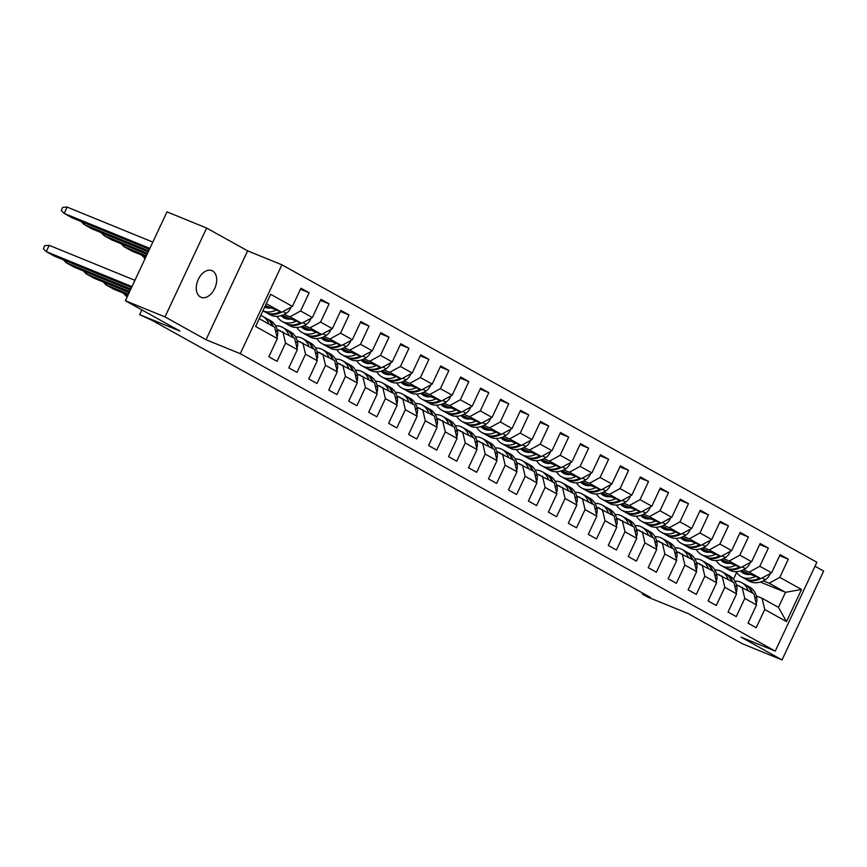 <?xml version="1.0" encoding="UTF-8"?>
<svg xmlns="http://www.w3.org/2000/svg" width="867" height="867" viewBox="0 0 867 867"><rect width="100%" height="100%" fill="white"/><g stroke="black" fill="none" stroke-linecap="round" stroke-linejoin="round"><path stroke-width="1.3" d="M200.396 296.969A14.392 9.331 112.2 0 0 201.046 297.294A14.392 9.331 112.2 0 0 214.908 288.007A14.392 9.331 112.2 0 0 212.588 270.948A14.392 9.331 112.2 0 0 211.927 270.634A14.392 9.331 112.2 0 0 198.066 279.922A14.392 9.331 112.2 0 0 200.396 296.969M206.021 339.701L247.648 250.845L206.628 228.043L165.001 316.899L206.021 339.701L240.278 353.682L775.261 651.106L741.003 637.126L782.023 659.939L823.65 571.082L815.002 566.27M782.023 659.939L742.38 643.758L687.802 613.413L647.519 596.973L642.404 594.123L650.337 597.363L152.722 320.714L139.674 314.634L179.946 331.064L125.368 300.719L166.984 211.862L206.628 228.043M165.001 316.899L125.368 300.719M247.648 250.845L281.905 264.825L816.877 562.249L775.261 651.106M265.4 305.563L281.753 312.25L266.299 303.645M281.753 312.25L292.417 306.419L300.947 288.223L309.129 292.775L300.47 289.242M760.37 582.05L785.513 592.313L769.127 583.198L779.791 577.379L801.542 589.473L786.499 621.606L764.737 609.512L756.219 627.708L748.026 623.156L756.544 604.949L744.775 598.403L736.246 616.61L728.052 612.048L736.582 593.852L724.812 587.306L716.283 605.502L708.09 600.95L716.619 582.754L704.838 576.208L696.32 594.404L688.127 589.853L696.645 571.656L684.876 565.111L676.347 583.307L668.164 578.755L676.683 560.548L664.913 554.002L656.384 572.209L648.191 567.647L656.72 549.45L644.94 542.905L636.421 561.101L628.228 556.549L636.757 538.353L624.977 531.807L616.448 550.003L608.266 545.451L616.784 527.255L605.014 520.709L596.485 538.906L588.292 534.354L596.821 516.147L585.052 509.601L576.522 527.808L568.329 523.245L576.858 505.049L565.078 498.503L556.56 516.699L548.367 512.148L556.885 493.952L545.115 487.406L536.586 505.602L528.404 501.05L536.922 482.854L525.153 476.308L516.624 494.504L508.43 489.953L516.96 471.756L505.179 465.211L496.661 483.407L488.468 478.855L496.997 460.648L485.217 454.102L476.687 472.298L468.505 467.747L477.023 449.55L465.254 443.004L456.725 461.201L448.532 456.649L457.061 438.453L445.291 431.907L436.762 450.103L428.569 445.551L437.098 427.355L425.318 420.809L416.799 439.005L408.606 434.454L417.125 416.247L405.355 409.701L396.826 427.908L388.644 423.345L397.162 405.149L385.392 398.603L376.863 416.799L368.67 412.248L377.199 394.052L365.419 387.506L356.901 405.702L348.707 401.15L357.237 382.954L345.456 376.408L336.927 394.604L328.745 390.052L337.263 371.845L325.493 365.3L316.964 383.507L308.771 378.944L317.3 360.748L305.531 354.202L297.002 372.398L288.809 367.846L297.338 349.65L285.557 343.104L277.039 361.301L268.846 356.749L277.364 338.553L255.613 326.458L270.656 294.325L292.417 306.419M240.278 353.682L281.905 264.825M282.122 315.35L301.727 323.348L289.946 316.802L300.611 310.982L309.129 292.775M300.611 310.982L312.38 317.528L320.909 299.321L329.102 303.883L320.432 300.34M302.084 326.447L321.69 334.445L309.92 327.899L320.573 322.08L329.102 303.883M320.573 322.08L332.354 328.626L340.872 310.429L349.065 314.981L340.395 311.437M322.047 337.545L341.652 345.543L329.883 338.997L340.536 333.177L349.065 314.981M340.536 333.177L352.316 339.723L360.845 321.527L369.028 326.079L360.369 322.546M342.021 348.642L361.626 356.64L349.845 350.095L360.509 344.275L369.028 326.079M360.509 344.275L372.279 350.821L380.808 332.625L389.001 337.176L380.331 333.643M361.983 359.74L381.588 367.749L369.808 361.203L380.472 355.372L389.001 337.176M380.472 355.372L392.242 361.918L400.771 343.722L408.964 348.274L400.294 344.741M381.946 370.848L401.551 378.846L389.782 372.301L400.435 366.481L408.964 348.274M400.435 366.481L412.215 373.027L420.733 354.82L428.927 359.382L420.257 355.838M401.909 381.946L421.514 389.944L409.744 383.398L420.408 377.578L428.927 359.382M420.408 377.578L432.178 384.124L440.707 365.928L448.889 370.48L440.23 366.947M421.882 393.044L441.487 401.042L429.707 394.496L440.371 388.676L448.889 370.48M440.371 388.676L452.14 395.222L460.67 377.026L468.863 381.578L460.193 378.045M441.845 404.141L461.45 412.15L449.68 405.604L460.334 399.774L468.863 381.578M460.334 399.774L472.114 406.32L480.632 388.123L488.825 392.675L480.155 389.142M461.808 415.25L481.413 423.248L469.643 416.702L480.296 410.882L488.825 392.675M480.296 410.882L492.077 417.428L500.606 399.221L508.788 403.784L500.129 400.24M481.781 426.347L501.386 434.345L489.606 427.799L500.27 421.98L508.788 403.784M500.27 421.98L512.039 428.526L520.568 410.329L528.762 414.881L520.092 411.337M501.744 437.445L521.349 445.443L509.568 438.897L520.233 433.077L528.762 414.881M520.233 433.077L532.002 439.623L540.531 421.427L548.724 425.979L540.054 422.446M521.706 448.542L541.311 456.551L529.542 450.006L540.195 444.175L548.724 425.979M540.195 444.175L551.976 450.721L560.494 432.525L568.687 437.076L560.017 433.543M541.669 459.651L561.274 467.649L549.505 461.103L560.169 455.283L568.687 437.076M560.169 455.283L571.938 461.829L580.467 443.622L588.65 448.185L579.99 444.641M561.643 470.748L581.248 478.747L569.467 472.201L580.131 466.381L588.65 448.185M580.131 466.381L591.901 472.927L600.43 454.731L608.623 459.282L599.953 455.739M581.605 481.846L601.21 489.844L589.441 483.298L600.094 477.479L608.623 459.282M600.094 477.479L611.874 484.024L620.393 465.828L628.586 470.38L619.916 466.847M601.568 492.944L621.173 500.942L609.403 494.396L620.057 488.576L628.586 470.38M620.057 488.576L631.837 495.122L640.366 476.926L648.549 481.478L639.889 477.945M621.541 504.041L641.147 512.05L629.366 505.504L640.03 499.674L648.549 481.478M640.03 499.674L651.8 506.22L660.329 488.023L668.522 492.575L659.852 489.042M641.504 515.15L661.109 523.148L649.329 516.602L659.993 510.782L668.522 492.575M659.993 510.782L671.773 517.328L680.292 499.132L688.485 503.684L679.815 500.14M661.467 526.247L681.072 534.245L669.302 527.7L679.956 521.88L688.485 503.684M679.956 521.88L691.736 528.426L700.254 510.23L708.447 514.781L699.777 511.248M681.429 537.345L701.035 545.343L689.265 538.797L699.929 532.977L708.447 514.781M699.929 532.977L711.699 539.523L720.228 521.327L728.421 525.879L719.751 522.346M701.403 548.443L721.008 556.451L709.228 549.906L719.892 544.075L728.421 525.879M719.892 544.075L731.661 550.621L740.19 532.425L748.384 536.976L739.714 533.443M721.366 559.551L740.971 567.549L729.201 561.003L739.854 555.183L748.384 536.976M739.854 555.183L751.635 561.729L760.153 543.522L768.346 548.085L759.676 544.541M741.328 570.649L760.933 578.647L749.164 572.101L759.817 566.281L768.346 548.085M759.817 566.281L771.597 572.827L780.127 554.631L788.309 559.182L779.65 555.639M779.791 577.379L788.309 559.182M297.338 349.65L294.672 338.39L277.18 329.514M282.902 331.844L285.557 343.104M284.203 314.461L289.946 316.802M301.727 323.348L312.38 317.528M317.3 360.748L314.645 349.488L297.153 340.612M302.865 342.942L305.531 354.202M287.53 317.55A17.773 13.493 119.1 0 0 288.516 319.186L288.57 319.186M304.176 325.558L309.92 327.899M321.69 334.445L332.354 328.626M337.263 371.845L334.608 360.596L317.116 351.709M322.827 354.05L325.493 365.3M324.139 336.656L329.883 338.997M341.652 345.543L352.316 339.723M357.237 382.954L354.57 371.694L337.079 362.818M342.801 365.148L345.456 376.408M327.455 339.756A17.773 13.493 119.1 0 0 328.441 341.381L328.506 341.392M344.101 347.754L349.845 350.095M361.626 356.64L372.279 350.821M377.199 394.052L374.533 382.791L357.052 373.915M362.764 376.245L365.419 387.506M364.075 358.851L369.808 361.203M381.588 367.749L392.242 361.918M397.162 405.149L394.507 393.889L377.015 385.013M382.726 387.343L385.392 398.603M384.038 369.96L389.782 372.301M401.551 378.846L412.215 373.027M417.125 416.247L414.469 404.997L396.978 396.111M402.7 398.452L405.355 409.701M404 381.057L409.744 383.398M421.514 389.944L432.178 384.124M437.098 427.355L434.432 416.095L416.94 407.219M422.663 409.549L425.318 420.809M407.317 384.157A17.773 13.493 119.1 0 0 408.303 385.782L408.368 385.793M423.963 392.155L429.707 394.496M441.487 401.042L452.14 395.222M457.061 438.453L454.406 427.193L436.914 418.317M442.625 420.647L445.291 431.907M443.937 403.253L449.68 405.604M461.45 412.15L472.114 406.32M477.023 449.55L474.368 438.29L456.876 429.414M462.588 431.744L465.254 443.004M447.253 406.352A17.773 13.493 119.1 0 0 448.239 407.989L448.293 407.989M463.899 414.361L469.643 416.702M481.413 423.248L492.077 417.428M496.997 460.648L494.331 449.399L476.839 440.512M482.561 442.842L485.217 454.102M483.862 425.459L489.606 427.799M501.386 434.345L512.039 428.526M516.96 471.756L514.294 460.496L496.813 451.609M502.524 453.95L505.179 465.211M503.835 436.556L509.568 438.897M521.349 445.443L532.002 439.623M536.922 482.854L534.267 471.594L516.775 462.718M522.487 465.048L525.153 476.308M523.798 447.654L529.542 450.006M541.311 456.551L551.976 450.721M556.885 493.952L554.23 482.691L536.738 473.815M542.46 476.146L545.115 487.406M543.761 458.762L549.505 461.103M561.274 467.649L571.938 461.829M576.858 505.049L574.192 493.789L556.712 484.913M562.423 487.243L565.078 498.503M547.077 461.851A17.773 13.493 119.1 0 0 548.063 463.487L548.128 463.487M563.723 469.86L569.467 472.201M581.248 478.747L591.901 472.927M596.821 516.147L594.166 504.897L576.674 496.011M582.386 498.352L585.052 509.601M583.697 480.957L589.441 483.298M601.21 489.844L611.874 484.024M616.784 527.255L614.129 515.995L596.637 507.119M602.348 509.449L605.014 520.709M587.013 484.057A17.773 13.493 119.1 0 0 587.999 485.683L588.054 485.693M603.66 492.055L609.403 494.396M621.173 500.942L631.837 495.122M636.757 538.353L634.091 527.093L616.6 518.217M622.322 520.547L624.977 531.807M623.622 503.153L629.366 505.504M641.147 512.05L651.8 506.22M656.72 549.45L654.054 538.19L636.573 529.314M642.284 531.644L644.94 542.905M643.596 514.261L649.329 516.602M661.109 523.148L671.773 517.328M676.683 560.548L674.027 549.299L656.536 540.412M662.247 542.753L664.913 554.002M663.558 525.359L669.302 527.7M681.072 534.245L691.736 528.426M696.645 571.656L693.99 560.396L676.498 551.52M682.221 553.85L684.876 565.111M666.875 528.458A17.773 13.493 119.1 0 0 667.861 530.084L667.915 530.095M683.521 536.456L689.265 538.797M701.035 545.343L711.699 539.523M716.619 582.754L713.953 571.494L696.472 562.618M702.183 564.948L704.838 576.208M686.837 539.556A17.773 13.493 119.1 0 0 687.824 541.181L687.889 541.192M703.484 547.554L709.228 549.906M721.008 556.451L731.661 550.621M736.582 593.852L733.926 582.591L716.435 573.716M722.146 576.046L724.812 587.306M706.811 550.653A17.773 13.493 119.1 0 0 707.797 552.29L707.851 552.29M723.457 558.662L729.201 561.003M740.971 567.549L751.635 561.729M756.544 604.949L753.889 593.7L736.397 584.813M742.109 587.143L744.775 598.403M743.42 569.76L749.164 572.101M760.933 578.647L771.597 572.827M786.499 621.606L778.458 607.355L762.082 598.252L756.36 595.922M762.082 598.252L764.737 609.512M642.837 593.201L642.404 594.123M141.885 309.909L139.674 314.634M763.383 580.857L769.127 583.198M733.504 579.145L736.668 572.383L735.379 571.667M778.458 607.355L785.513 592.313L801.542 589.473M259.244 318.698L274.709 327.293L277.364 338.553M734.848 581.096A21.816 16.56 119.1 0 1 741.816 582.711L745.273 584.629A21.816 16.56 119.1 0 1 751.559 592.399M741.816 582.711A21.816 16.56 119.1 0 1 748.102 590.481M745.783 584.932A21.816 16.56 119.1 0 1 746.303 585.203L749.76 587.122A21.816 16.56 119.1 0 1 756.826 598.024A9.667 7.337 119.1 0 1 756.208 603.497M746.303 585.203A21.816 16.56 119.1 0 1 752.589 592.974M739.681 586.157A17.773 13.493 -60.9 0 0 737.763 585.366M745.262 578.918A21.816 16.56 -60.9 0 0 745.761 579.221A21.816 16.56 -60.9 0 0 759.991 578.907L760.359 578.43M759.817 578.191L759.991 578.907L758.961 578.343A21.816 16.56 -60.9 0 1 744.742 578.647L741.285 576.728A21.816 16.56 -60.9 0 0 755.493 576.425M745.761 579.221L749.218 581.139A21.816 16.56 -60.9 0 0 765.398 579.72A9.667 7.337 -60.9 0 0 770.199 573.586M736.235 571.656A21.816 16.56 -60.9 0 0 741.285 576.728M745.653 574.149A17.773 13.493 119.1 0 1 743.637 571.591M747.722 574.485A17.773 13.493 119.1 0 1 746.736 572.849M750.443 574.366A17.773 13.493 119.1 0 1 743.257 573.185A17.773 13.493 119.1 0 1 740.472 570.93M745.078 573.976A17.773 13.493 119.1 0 1 742.726 571.223M714.885 569.987A21.816 16.56 119.1 0 1 721.853 571.613L725.311 573.531A21.816 16.56 119.1 0 1 731.596 581.302M721.853 571.613A21.816 16.56 119.1 0 1 728.139 579.384M725.82 573.824A21.816 16.56 119.1 0 1 726.329 574.106L729.786 576.024A21.816 16.56 119.1 0 1 736.863 586.926A9.667 7.337 119.1 0 1 736.235 592.399M726.329 574.106A21.816 16.56 119.1 0 1 732.615 581.865M719.718 575.059A17.773 13.493 -60.9 0 0 717.789 574.268M694.911 558.89A21.816 16.56 119.1 0 1 701.891 560.516L705.348 562.434A21.816 16.56 119.1 0 1 711.634 570.204M701.891 560.516A21.816 16.56 119.1 0 1 708.176 568.275M705.846 562.726A21.816 16.56 119.1 0 1 706.367 562.997L709.824 564.926A21.816 16.56 119.1 0 1 716.901 575.829A9.667 7.337 119.1 0 1 716.272 581.302M706.367 562.997A21.816 16.56 119.1 0 1 712.652 570.768M699.756 563.962A17.773 13.493 -60.9 0 0 697.827 563.171M725.3 567.82A21.816 16.56 -60.9 0 0 725.798 568.113A21.816 16.56 -60.9 0 0 740.028 567.809L740.385 567.332M739.854 567.094L740.028 567.809L738.998 567.235A21.816 16.56 -60.9 0 1 724.779 567.549L721.322 565.631A21.816 16.56 -60.9 0 0 735.53 565.327M725.798 568.113L729.255 570.042A21.816 16.56 -60.9 0 0 745.436 568.622A9.667 7.337 -60.9 0 0 750.226 562.488M716.261 560.559A21.816 16.56 -60.9 0 0 721.322 565.631M725.69 563.051A17.773 13.493 119.1 0 1 723.674 560.483M727.76 563.387A17.773 13.493 119.1 0 1 726.774 561.751M730.469 563.268A17.773 13.493 119.1 0 1 723.284 562.087A17.773 13.493 119.1 0 1 720.51 559.833M725.105 562.878A17.773 13.493 119.1 0 1 722.764 560.115M705.326 556.722A21.816 16.56 -60.9 0 0 705.836 557.015A21.816 16.56 -60.9 0 0 720.054 556.712L720.423 556.235M719.892 555.996L720.054 556.712L719.036 556.137A21.816 16.56 -60.9 0 1 704.806 556.451L701.36 554.522A21.816 16.56 -60.9 0 0 715.557 554.23M705.836 557.015L709.293 558.933A21.816 16.56 -60.9 0 0 725.473 557.524A9.667 7.337 -60.9 0 0 730.263 551.39M696.299 549.461A21.816 16.56 -60.9 0 0 701.36 554.522M705.716 551.954A17.773 13.493 119.1 0 1 703.701 549.385M710.507 552.16A17.773 13.493 119.1 0 1 703.321 550.989A17.773 13.493 119.1 0 1 700.536 548.735M705.142 551.78A17.773 13.493 119.1 0 1 702.801 549.017M674.949 547.792A21.816 16.56 119.1 0 1 681.928 549.407L685.374 551.336A21.816 16.56 119.1 0 1 691.66 559.096M681.928 549.407A21.816 16.56 119.1 0 1 688.214 557.178M685.884 551.629A21.816 16.56 119.1 0 1 686.404 551.9L689.861 553.818A21.816 16.56 119.1 0 1 696.927 564.731A9.667 7.337 119.1 0 1 696.309 570.193M686.404 551.9A21.816 16.56 119.1 0 1 692.69 559.67M679.782 552.853A17.773 13.493 -60.9 0 0 677.864 552.073M685.363 545.625A21.816 16.56 -60.9 0 0 685.873 545.917A21.816 16.56 -60.9 0 0 700.092 545.603L700.46 545.137M699.918 544.888L700.092 545.603L699.062 545.04A21.816 16.56 -60.9 0 1 684.843 545.343L681.386 543.425A21.816 16.56 -60.9 0 0 695.594 543.121M685.873 545.917L689.319 547.836A21.816 16.56 -60.9 0 0 705.51 546.427A9.667 7.337 -60.9 0 0 710.301 540.293M676.336 538.353A21.816 16.56 -60.9 0 0 681.386 543.425M685.754 540.845A17.773 13.493 119.1 0 1 683.738 538.288M690.544 541.062A17.773 13.493 119.1 0 1 683.359 539.892A17.773 13.493 119.1 0 1 680.573 537.638M685.179 540.683A17.773 13.493 119.1 0 1 682.838 537.919M654.986 536.695A21.816 16.56 119.1 0 1 661.954 538.309L665.412 540.228A21.816 16.56 119.1 0 1 671.697 547.998M661.954 538.309A21.816 16.56 119.1 0 1 668.24 546.08M665.921 540.531A21.816 16.56 119.1 0 1 666.441 540.802L669.888 542.72A21.816 16.56 119.1 0 1 676.964 553.623A9.667 7.337 119.1 0 1 676.336 559.096M666.441 540.802A21.816 16.56 119.1 0 1 672.727 548.573M659.82 541.756A17.773 13.493 -60.9 0 0 657.89 540.975M665.401 534.516A21.816 16.56 -60.9 0 0 665.899 534.82A21.816 16.56 -60.9 0 0 680.129 534.505L680.497 534.029M679.956 533.79L680.129 534.505L679.099 533.942A21.816 16.56 -60.9 0 1 664.881 534.245L661.423 532.327A21.816 16.56 -60.9 0 0 675.631 532.024M665.899 534.82L669.357 536.738A21.816 16.56 -60.9 0 0 685.537 535.318A9.667 7.337 -60.9 0 0 690.338 529.195M656.362 527.255A21.816 16.56 -60.9 0 0 661.423 532.327M665.791 529.748A17.773 13.493 119.1 0 1 663.775 527.19M670.57 529.965A17.773 13.493 119.1 0 1 663.385 528.783A17.773 13.493 119.1 0 1 660.611 526.529M665.206 529.574A17.773 13.493 119.1 0 1 662.865 526.822M635.012 525.586A21.816 16.56 119.1 0 1 641.992 527.212L645.449 529.13A21.816 16.56 119.1 0 1 651.735 536.901M641.992 527.212A21.816 16.56 119.1 0 1 648.278 534.982M645.948 529.423A21.816 16.56 119.1 0 1 646.468 529.704L649.925 531.623A21.816 16.56 119.1 0 1 657.002 542.525A9.667 7.337 119.1 0 1 656.373 547.998M646.468 529.704A21.816 16.56 119.1 0 1 652.753 537.475M639.857 530.658A17.773 13.493 -60.9 0 0 637.928 529.867M645.427 523.419A21.816 16.56 -60.9 0 0 645.937 523.711A21.816 16.56 -60.9 0 0 660.155 523.408L660.524 522.931M659.993 522.693L660.155 523.408L659.137 522.834A21.816 16.56 -60.9 0 1 644.918 523.148L641.461 521.23A21.816 16.56 -60.9 0 0 655.669 520.926M645.937 523.711L649.394 525.64A21.816 16.56 -60.9 0 0 665.574 524.221A9.667 7.337 -60.9 0 0 670.364 518.087M636.4 516.158A21.816 16.56 -60.9 0 0 641.461 521.23M645.817 518.65A17.773 13.493 119.1 0 1 643.813 516.093M647.898 518.986A17.773 13.493 119.1 0 1 646.912 517.35M650.608 518.867A17.773 13.493 119.1 0 1 643.422 517.686A17.773 13.493 119.1 0 1 640.637 515.432M645.243 518.477A17.773 13.493 119.1 0 1 642.902 515.713M615.05 514.489A21.816 16.56 119.1 0 1 622.029 516.114L625.486 518.033A21.816 16.56 119.1 0 1 631.772 525.803M622.029 516.114A21.816 16.56 119.1 0 1 628.315 523.885M625.985 518.325A21.816 16.56 119.1 0 1 626.505 518.596L629.962 520.525A21.816 16.56 119.1 0 1 637.039 531.428A9.667 7.337 119.1 0 1 636.411 536.901M626.505 518.596A21.816 16.56 119.1 0 1 632.791 526.367M619.894 519.561A17.773 13.493 -60.9 0 0 617.965 518.769M625.465 512.321A21.816 16.56 -60.9 0 0 625.974 512.614A21.816 16.56 -60.9 0 0 640.193 512.31L640.561 511.833M640.019 511.595L640.193 512.31L639.174 511.736A21.816 16.56 -60.9 0 1 624.944 512.05L621.487 510.121A21.816 16.56 -60.9 0 0 635.695 509.829M625.974 512.614L629.431 514.532A21.816 16.56 -60.9 0 0 645.612 513.123A9.667 7.337 -60.9 0 0 650.402 506.989M616.437 505.06A21.816 16.56 -60.9 0 0 621.487 510.121M625.855 507.553A17.773 13.493 119.1 0 1 623.839 504.984M627.925 507.889A17.773 13.493 119.1 0 1 626.939 506.252M630.645 507.759A17.773 13.493 119.1 0 1 623.46 506.588A17.773 13.493 119.1 0 1 620.674 504.334M625.28 507.379A17.773 13.493 119.1 0 1 622.939 504.616M595.087 503.391A21.816 16.56 119.1 0 1 602.056 505.006L605.513 506.935A21.816 16.56 119.1 0 1 611.799 514.705M602.056 505.006A21.816 16.56 119.1 0 1 608.341 512.776M606.022 507.228A21.816 16.56 119.1 0 1 606.542 507.498L610 509.417A21.816 16.56 119.1 0 1 617.066 520.33A9.667 7.337 119.1 0 1 616.448 525.792M606.542 507.498A21.816 16.56 119.1 0 1 612.828 515.269M599.921 508.452A17.773 13.493 -60.9 0 0 598.002 507.672M605.502 501.224A21.816 16.56 -60.9 0 0 606 501.516A21.816 16.56 -60.9 0 0 620.23 501.213L620.599 500.736M620.057 500.487L620.23 501.213L619.201 500.638A21.816 16.56 -60.9 0 1 604.982 500.942L601.525 499.024A21.816 16.56 -60.9 0 0 615.733 498.72M606 501.516L609.458 503.434A21.816 16.56 -60.9 0 0 625.638 502.026A9.667 7.337 -60.9 0 0 630.439 495.891M596.463 493.952A21.816 16.56 -60.9 0 0 601.525 499.024M605.892 496.444A17.773 13.493 119.1 0 1 603.876 493.887M607.962 496.791A17.773 13.493 119.1 0 1 606.976 495.155M610.682 496.661A17.773 13.493 119.1 0 1 603.497 495.49A17.773 13.493 119.1 0 1 600.712 493.236M605.318 496.282A17.773 13.493 119.1 0 1 602.966 493.518M575.124 492.293A21.816 16.56 119.1 0 1 582.093 493.908L585.55 495.826A21.816 16.56 119.1 0 1 591.836 503.597M582.093 493.908A21.816 16.56 119.1 0 1 588.379 501.679M586.059 496.13A21.816 16.56 119.1 0 1 586.569 496.401L590.026 498.319A21.816 16.56 119.1 0 1 597.103 509.222A9.667 7.337 119.1 0 1 596.474 514.695M586.569 496.401A21.816 16.56 119.1 0 1 592.855 504.171M579.958 497.355A17.773 13.493 -60.9 0 0 578.029 496.574M585.528 490.115A21.816 16.56 -60.9 0 0 586.038 490.419A21.816 16.56 -60.9 0 0 600.267 490.104L600.625 489.627M600.094 489.389L600.267 490.104L599.238 489.541A21.816 16.56 -60.9 0 1 585.019 489.844L581.562 487.926A21.816 16.56 -60.9 0 0 595.77 487.622M586.038 490.419L589.495 492.337A21.816 16.56 -60.9 0 0 605.675 490.928A9.667 7.337 -60.9 0 0 610.466 484.794M576.501 482.854A21.816 16.56 -60.9 0 0 581.562 487.926M585.919 485.347A17.773 13.493 119.1 0 1 583.914 482.789M590.709 485.563A17.773 13.493 119.1 0 1 583.524 484.382A17.773 13.493 119.1 0 1 580.749 482.128M585.344 485.184A17.773 13.493 119.1 0 1 583.003 482.42M555.151 481.185A21.816 16.56 119.1 0 1 562.13 482.811L565.587 484.729A21.816 16.56 119.1 0 1 571.873 492.499M562.13 482.811A21.816 16.56 119.1 0 1 568.416 490.581M566.086 485.032A21.816 16.56 119.1 0 1 566.606 485.303L570.063 487.221A21.816 16.56 119.1 0 1 577.14 498.124A9.667 7.337 119.1 0 1 576.512 503.597M566.606 485.303A21.816 16.56 119.1 0 1 572.892 493.074M559.995 486.257A17.773 13.493 -60.9 0 0 558.066 485.466M565.566 479.017A21.816 16.56 -60.9 0 0 566.075 479.31A21.816 16.56 -60.9 0 0 580.294 479.007L580.662 478.53M580.131 478.291L580.294 479.007L579.275 478.443A21.816 16.56 -60.9 0 1 565.046 478.747L561.588 476.828A21.816 16.56 -60.9 0 0 575.796 476.525M566.075 479.31L569.532 481.239A21.816 16.56 -60.9 0 0 585.713 479.819A9.667 7.337 -60.9 0 0 590.503 473.685M556.538 471.756A21.816 16.56 -60.9 0 0 561.588 476.828M565.956 474.249A17.773 13.493 119.1 0 1 563.94 471.691M568.037 474.585A17.773 13.493 119.1 0 1 567.051 472.948M570.746 474.466A17.773 13.493 119.1 0 1 563.561 473.284A17.773 13.493 119.1 0 1 560.776 471.03M565.382 474.076A17.773 13.493 119.1 0 1 563.041 471.312M535.188 470.087A21.816 16.56 119.1 0 1 542.168 471.713L545.614 473.631A21.816 16.56 119.1 0 1 551.9 481.402M542.168 471.713A21.816 16.56 119.1 0 1 548.443 479.484M546.123 473.924A21.816 16.56 119.1 0 1 546.644 474.195L550.101 476.124A21.816 16.56 119.1 0 1 557.167 487.026A9.667 7.337 119.1 0 1 556.549 492.499M546.644 474.195A21.816 16.56 119.1 0 1 552.929 481.965M540.022 475.159A17.773 13.493 -60.9 0 0 538.104 474.368M545.603 467.92A21.816 16.56 -60.9 0 0 546.112 468.213A21.816 16.56 -60.9 0 0 560.331 467.909L560.7 467.432M560.158 467.194L560.331 467.909L559.302 467.335A21.816 16.56 -60.9 0 1 545.083 467.649L541.626 465.72A21.816 16.56 -60.9 0 0 555.834 465.427M546.112 468.213L549.559 470.142A21.816 16.56 -60.9 0 0 565.75 468.722A9.667 7.337 -60.9 0 0 570.54 462.588M536.575 460.659A21.816 16.56 -60.9 0 0 541.626 465.72M545.993 463.151A17.773 13.493 119.1 0 1 543.977 460.583M550.783 463.357A17.773 13.493 119.1 0 1 543.598 462.187A17.773 13.493 119.1 0 1 540.813 459.933M545.419 462.978A17.773 13.493 119.1 0 1 543.078 460.214M515.226 458.99A21.816 16.56 119.1 0 1 522.194 460.605L525.651 462.534A21.816 16.56 119.1 0 1 531.937 470.304M522.194 460.605A21.816 16.56 119.1 0 1 528.48 468.375M526.161 462.826A21.816 16.56 119.1 0 1 526.681 463.097L530.127 465.015A21.816 16.56 119.1 0 1 537.204 475.929A9.667 7.337 119.1 0 1 536.575 481.391M526.681 463.097A21.816 16.56 119.1 0 1 532.967 470.868M520.059 464.051A17.773 13.493 -60.9 0 0 518.13 463.271M525.64 456.822A21.816 16.56 -60.9 0 0 526.139 457.115A21.816 16.56 -60.9 0 0 540.369 456.811L540.737 456.335M540.195 456.085L540.369 456.811L539.339 456.237A21.816 16.56 -60.9 0 1 525.12 456.541L521.663 454.622A21.816 16.56 -60.9 0 0 535.871 454.33M526.139 457.115L529.596 459.033A21.816 16.56 -60.9 0 0 545.777 457.624A9.667 7.337 -60.9 0 0 550.578 451.49M516.602 449.561A21.816 16.56 -60.9 0 0 521.663 454.622M526.031 452.043A17.773 13.493 119.1 0 1 524.015 449.485M528.101 452.39A17.773 13.493 119.1 0 1 527.114 450.753M530.81 452.26A17.773 13.493 119.1 0 1 523.625 451.089A17.773 13.493 119.1 0 1 520.85 448.835M525.445 451.88A17.773 13.493 119.1 0 1 523.104 449.117M495.252 447.892A21.816 16.56 119.1 0 1 502.231 449.507L505.689 451.425A21.816 16.56 119.1 0 1 511.974 459.196M502.231 449.507A21.816 16.56 119.1 0 1 508.517 457.277M506.187 451.729A21.816 16.56 119.1 0 1 506.707 452L510.164 453.918A21.816 16.56 119.1 0 1 517.241 464.82A9.667 7.337 119.1 0 1 516.613 470.293M506.707 452A21.816 16.56 119.1 0 1 512.993 459.77M500.096 452.953A17.773 13.493 -60.9 0 0 498.167 452.173M505.667 445.714A21.816 16.56 -60.9 0 0 506.176 446.017A21.816 16.56 -60.9 0 0 520.395 445.703L520.764 445.226M520.233 444.988L520.395 445.703L519.376 445.139A21.816 16.56 -60.9 0 1 505.147 445.443L501.7 443.525A21.816 16.56 -60.9 0 0 515.898 443.221M506.176 446.017L509.633 447.936A21.816 16.56 -60.9 0 0 525.814 446.527A9.667 7.337 -60.9 0 0 530.604 440.393M496.639 438.453A21.816 16.56 -60.9 0 0 501.7 443.525M506.057 440.945A17.773 13.493 119.1 0 1 504.052 438.388M508.138 441.281A17.773 13.493 119.1 0 1 507.152 439.656M510.847 441.162A17.773 13.493 119.1 0 1 503.662 439.981A17.773 13.493 119.1 0 1 500.877 437.727M505.483 440.783A17.773 13.493 119.1 0 1 503.142 438.019M475.289 436.784A21.816 16.56 119.1 0 1 482.269 438.409L485.726 440.328A21.816 16.56 119.1 0 1 492.001 448.098M482.269 438.409A21.816 16.56 119.1 0 1 488.555 446.18M486.224 440.631A21.816 16.56 119.1 0 1 486.745 440.902L490.202 442.82A21.816 16.56 119.1 0 1 497.279 453.723A9.667 7.337 119.1 0 1 496.65 459.196M486.745 440.902A21.816 16.56 119.1 0 1 493.03 448.673M480.134 441.856A17.773 13.493 -60.9 0 0 478.205 441.065M485.704 434.616A21.816 16.56 -60.9 0 0 486.214 434.92A21.816 16.56 -60.9 0 0 500.432 434.605L500.801 434.129M500.259 433.89L500.432 434.605L499.414 434.042A21.816 16.56 -60.9 0 1 485.184 434.345L481.727 432.427A21.816 16.56 -60.9 0 0 495.935 432.124M486.214 434.92L489.671 436.838A21.816 16.56 -60.9 0 0 505.851 435.418A9.667 7.337 -60.9 0 0 510.641 429.284M476.677 427.355A21.816 16.56 -60.9 0 0 481.727 432.427M486.094 429.848A17.773 13.493 119.1 0 1 484.079 427.29M488.164 430.184A17.773 13.493 119.1 0 1 487.178 428.547M490.885 430.065A17.773 13.493 119.1 0 1 483.699 428.883A17.773 13.493 119.1 0 1 480.914 426.629M485.52 429.674A17.773 13.493 119.1 0 1 483.179 426.922M455.327 425.686A21.816 16.56 119.1 0 1 462.295 427.312L465.752 429.23A21.816 16.56 119.1 0 1 472.038 437.001M462.295 427.312A21.816 16.56 119.1 0 1 468.581 435.082M466.262 429.523A21.816 16.56 119.1 0 1 466.782 429.804L470.239 431.723A21.816 16.56 119.1 0 1 477.305 442.625A9.667 7.337 119.1 0 1 476.687 448.098M466.782 429.804A21.816 16.56 119.1 0 1 473.068 437.564M460.16 430.758A17.773 13.493 -60.9 0 0 458.242 429.967M465.742 423.519A21.816 16.56 -60.9 0 0 466.24 423.811A21.816 16.56 -60.9 0 0 480.47 423.508L480.838 423.031M480.296 422.793L480.47 423.508L479.44 422.933A21.816 16.56 -60.9 0 1 465.221 423.248L461.764 421.329A21.816 16.56 -60.9 0 0 475.972 421.026M466.24 423.811L469.697 425.74A21.816 16.56 -60.9 0 0 485.878 424.321A9.667 7.337 -60.9 0 0 490.679 418.187M456.703 416.258A21.816 16.56 -60.9 0 0 461.764 421.329M466.132 418.75A17.773 13.493 119.1 0 1 464.116 416.182M468.202 419.086A17.773 13.493 119.1 0 1 467.215 417.45M470.922 418.967A17.773 13.493 119.1 0 1 463.737 417.786A17.773 13.493 119.1 0 1 460.951 415.531M465.557 418.577A17.773 13.493 119.1 0 1 463.206 415.813M435.364 414.589A21.816 16.56 119.1 0 1 442.333 416.203L445.79 418.132A21.816 16.56 119.1 0 1 452.075 425.903M442.333 416.203A21.816 16.56 119.1 0 1 448.618 423.974M446.299 418.425A21.816 16.56 119.1 0 1 446.808 418.696L450.266 420.625A21.816 16.56 119.1 0 1 457.342 431.528A9.667 7.337 119.1 0 1 456.714 437.001M446.808 418.696A21.816 16.56 119.1 0 1 453.094 426.466M440.198 419.661A17.773 13.493 -60.9 0 0 438.268 418.869M445.768 412.421A21.816 16.56 -60.9 0 0 446.277 412.714A21.816 16.56 -60.9 0 0 460.507 412.41L460.865 411.933M460.334 411.695L460.507 412.41L459.477 411.836A21.816 16.56 -60.9 0 1 445.259 412.15L441.802 410.221A21.816 16.56 -60.9 0 0 456.009 409.928M446.277 412.714L449.735 414.632A21.816 16.56 -60.9 0 0 465.915 413.223A9.667 7.337 -60.9 0 0 470.705 407.089M436.74 405.16A21.816 16.56 -60.9 0 0 441.802 410.221M446.158 407.653A17.773 13.493 119.1 0 1 444.153 405.084M450.948 407.858A17.773 13.493 119.1 0 1 443.763 406.688A17.773 13.493 119.1 0 1 440.989 404.434M445.584 407.479A17.773 13.493 119.1 0 1 443.243 404.716M415.391 403.491A21.816 16.56 119.1 0 1 422.37 405.106L425.827 407.035A21.816 16.56 119.1 0 1 432.113 414.794M422.37 405.106A21.816 16.56 119.1 0 1 428.656 412.876M426.326 407.327A21.816 16.56 119.1 0 1 426.846 407.598L430.303 409.517A21.816 16.56 119.1 0 1 437.38 420.419A9.667 7.337 119.1 0 1 436.751 425.892M426.846 407.598A21.816 16.56 119.1 0 1 433.132 415.369M420.235 408.552A17.773 13.493 -60.9 0 0 418.306 407.772M425.805 401.313A21.816 16.56 -60.9 0 0 426.315 401.616A21.816 16.56 -60.9 0 0 440.534 401.302L440.902 400.825M440.371 400.587L440.534 401.302L439.515 400.738A21.816 16.56 -60.9 0 1 425.285 401.042L421.828 399.123A21.816 16.56 -60.9 0 0 436.036 398.82M426.315 401.616L429.772 403.534A21.816 16.56 -60.9 0 0 445.952 402.125A9.667 7.337 -60.9 0 0 450.742 395.991M416.778 394.052A21.816 16.56 -60.9 0 0 421.828 399.123M426.196 396.544A17.773 13.493 119.1 0 1 424.18 393.986M428.276 396.88A17.773 13.493 119.1 0 1 427.29 395.254M430.986 396.761A17.773 13.493 119.1 0 1 423.8 395.59A17.773 13.493 119.1 0 1 421.015 393.325M425.621 396.382A17.773 13.493 119.1 0 1 423.28 393.618M395.428 392.393A21.816 16.56 119.1 0 1 402.407 394.008L405.854 395.926A21.816 16.56 119.1 0 1 412.139 403.697M402.407 394.008A21.816 16.56 119.1 0 1 408.682 401.779M406.363 396.23A21.816 16.56 119.1 0 1 406.883 396.501L410.34 398.419A21.816 16.56 119.1 0 1 417.406 409.322A9.667 7.337 119.1 0 1 416.789 414.794M406.883 396.501A21.816 16.56 119.1 0 1 413.169 404.271M400.261 397.454A17.773 13.493 -60.9 0 0 398.343 396.674M405.843 390.215A21.816 16.56 -60.9 0 0 406.352 390.518A21.816 16.56 -60.9 0 0 420.571 390.204L420.939 389.727M420.397 389.489L420.571 390.204L419.541 389.641A21.816 16.56 -60.9 0 1 405.322 389.944L401.865 388.026A21.816 16.56 -60.9 0 0 416.073 387.722M406.352 390.518L409.798 392.437A21.816 16.56 -60.9 0 0 425.99 391.017A9.667 7.337 -60.9 0 0 430.78 384.883M396.815 382.954A21.816 16.56 -60.9 0 0 401.865 388.026M406.233 385.447A17.773 13.493 119.1 0 1 404.217 382.889M411.023 385.663A17.773 13.493 119.1 0 1 403.838 384.482A17.773 13.493 119.1 0 1 401.053 382.228M405.658 385.273A17.773 13.493 119.1 0 1 403.318 382.52M375.465 381.285A21.816 16.56 119.1 0 1 382.434 382.911L385.891 384.829A21.816 16.56 119.1 0 1 392.177 392.599M382.434 382.911A21.816 16.56 119.1 0 1 388.719 390.681M386.4 385.121A21.816 16.56 119.1 0 1 386.92 385.403L390.367 387.321A21.816 16.56 119.1 0 1 397.444 398.224A9.667 7.337 119.1 0 1 396.815 403.697M386.92 385.403A21.816 16.56 119.1 0 1 393.206 393.174M380.299 386.357A17.773 13.493 -60.9 0 0 378.37 385.566M385.88 379.117A21.816 16.56 -60.9 0 0 386.379 379.41A21.816 16.56 -60.9 0 0 400.608 379.107L400.977 378.63M400.435 378.391L400.608 379.107L399.579 378.532A21.816 16.56 -60.9 0 1 385.36 378.846L381.903 376.928A21.816 16.56 -60.9 0 0 396.111 376.625M386.379 379.41L389.836 381.339A21.816 16.56 -60.9 0 0 406.016 379.919A9.667 7.337 -60.9 0 0 410.817 373.785M376.842 371.856A21.816 16.56 -60.9 0 0 381.903 376.928M386.27 374.349A17.773 13.493 119.1 0 1 384.254 371.78M388.34 374.685A17.773 13.493 119.1 0 1 387.354 373.048M391.05 374.566A17.773 13.493 119.1 0 1 383.864 373.384A17.773 13.493 119.1 0 1 381.09 371.13M385.685 374.176A17.773 13.493 119.1 0 1 383.344 371.412M355.492 370.187A21.816 16.56 119.1 0 1 362.471 371.813L365.928 373.731A21.816 16.56 119.1 0 1 372.214 381.502M362.471 371.813A21.816 16.56 119.1 0 1 368.757 379.573M366.427 374.024A21.816 16.56 119.1 0 1 366.947 374.295L370.404 376.224A21.816 16.56 119.1 0 1 377.481 387.126A9.667 7.337 119.1 0 1 376.852 392.599M366.947 374.295A21.816 16.56 119.1 0 1 373.233 382.065M360.336 375.259A17.773 13.493 -60.9 0 0 358.407 374.468M365.907 368.02A21.816 16.56 -60.9 0 0 366.416 368.312A21.816 16.56 -60.9 0 0 380.635 368.009L381.003 367.532M380.472 367.294L380.635 368.009L379.616 367.435A21.816 16.56 -60.9 0 1 365.386 367.749L361.94 365.82A21.816 16.56 -60.9 0 0 376.137 365.527M366.416 368.312L369.873 370.231A21.816 16.56 -60.9 0 0 386.053 368.822A9.667 7.337 -60.9 0 0 390.844 362.688M356.879 360.759A21.816 16.56 -60.9 0 0 361.94 365.82M366.297 363.251A17.773 13.493 119.1 0 1 364.292 360.683M368.377 363.587A17.773 13.493 119.1 0 1 367.391 361.951M371.087 363.457A17.773 13.493 119.1 0 1 363.902 362.287A17.773 13.493 119.1 0 1 361.116 360.033M365.722 363.078A17.773 13.493 119.1 0 1 363.381 360.314M335.529 359.09A21.816 16.56 119.1 0 1 342.508 360.705L345.966 362.634A21.816 16.56 119.1 0 1 352.24 370.404M342.508 360.705A21.816 16.56 119.1 0 1 348.794 368.475M346.464 362.926A21.816 16.56 119.1 0 1 346.984 363.197L350.441 365.115A21.816 16.56 119.1 0 1 357.518 376.029A9.667 7.337 119.1 0 1 356.89 381.491M346.984 363.197A21.816 16.56 119.1 0 1 353.27 370.968M340.373 364.151A17.773 13.493 -60.9 0 0 338.444 363.371M127.33 296.536L126.116 296.037L127.265 296.677M123.212 293.079L126.116 296.037L126.82 294.542M141.115 254.855L145.233 258.301M345.944 356.922A21.816 16.56 -60.9 0 0 346.453 357.215A21.816 16.56 -60.9 0 0 360.672 356.901L361.04 356.435M360.499 356.185L360.672 356.901L359.653 356.337A21.816 16.56 -60.9 0 1 345.424 356.64L341.966 354.722A21.816 16.56 -60.9 0 0 356.174 354.419M346.453 357.215L349.91 359.133A21.816 16.56 -60.9 0 0 366.091 357.724A9.667 7.337 -60.9 0 0 370.881 351.59M336.916 349.65A21.816 16.56 -60.9 0 0 341.966 354.722M346.334 352.143A17.773 13.493 119.1 0 1 344.318 349.585M348.404 352.49A17.773 13.493 119.1 0 1 347.418 350.853M351.124 352.36A17.773 13.493 119.1 0 1 343.939 351.189A17.773 13.493 119.1 0 1 341.154 348.935M345.76 351.98A17.773 13.493 119.1 0 1 343.419 349.217M145.168 258.442L144.03 257.813L144.724 256.318M114.032 289.329L106.153 284.94L128.489 294.054M315.566 347.992A21.816 16.56 119.1 0 1 322.535 349.607L325.992 351.525A21.816 16.56 119.1 0 1 332.278 359.296M322.535 349.607A21.816 16.56 119.1 0 1 328.821 357.377M326.501 351.829A21.816 16.56 119.1 0 1 327.022 352.1L330.479 354.018A21.816 16.56 119.1 0 1 337.545 364.92A9.667 7.337 119.1 0 1 336.927 370.393M327.022 352.1A21.816 16.56 119.1 0 1 333.307 359.87M320.4 353.053A17.773 13.493 -60.9 0 0 318.482 352.273M128.023 295.04L114.086 289.35M103.249 281.97L106.153 284.94L106.858 283.444M121.152 243.746L124.003 246.694L146.393 255.83M325.981 345.814A21.816 16.56 -60.9 0 0 326.48 346.117A21.816 16.56 -60.9 0 0 340.709 345.803L341.078 345.326M340.536 345.088L340.709 345.803L339.68 345.239A21.816 16.56 -60.9 0 1 325.461 345.543L322.004 343.625A21.816 16.56 -60.9 0 0 336.212 343.321M326.48 346.117L329.937 348.035A21.816 16.56 -60.9 0 0 346.117 346.627A9.667 7.337 -60.9 0 0 350.918 340.493M316.943 338.553A21.816 16.56 -60.9 0 0 322.004 343.625M326.371 341.045A17.773 13.493 119.1 0 1 324.356 338.488M331.161 341.262A17.773 13.493 119.1 0 1 323.976 340.081A17.773 13.493 119.1 0 1 321.191 337.827M325.797 340.883A17.773 13.493 119.1 0 1 323.445 338.119M145.938 256.816L132.001 251.127L124.057 246.716L124.761 245.22M129.649 291.572L86.191 273.842L94.026 278.199M295.604 336.884A21.816 16.56 119.1 0 1 302.572 338.509L306.029 340.428A21.816 16.56 119.1 0 1 312.315 348.198M302.572 338.509A21.816 16.56 119.1 0 1 308.858 346.28M306.539 340.72A21.816 16.56 119.1 0 1 307.048 341.002L310.505 342.92A21.816 16.56 119.1 0 1 317.582 353.823A9.667 7.337 119.1 0 1 316.954 359.296M307.048 341.002A21.816 16.56 119.1 0 1 313.334 348.772M300.437 341.956A17.773 13.493 -60.9 0 0 298.508 341.165M129.183 292.558L94.124 278.253M83.286 270.872L86.191 273.842L86.884 272.346M101.19 232.649L104.04 235.596L147.553 253.348M306.008 334.716A21.816 16.56 -60.9 0 0 306.517 335.009A21.816 16.56 -60.9 0 0 320.736 334.705L321.104 334.228M320.573 333.99L320.736 334.705L319.717 334.142A21.816 16.56 -60.9 0 1 305.498 334.445L302.041 332.527A21.816 16.56 -60.9 0 0 316.249 332.224M306.517 335.009L309.974 336.938A21.816 16.56 -60.9 0 0 326.155 335.518A9.667 7.337 -60.9 0 0 330.945 329.384M296.98 327.455A21.816 16.56 -60.9 0 0 302.041 332.527M306.398 329.948A17.773 13.493 119.1 0 1 304.393 327.39M308.479 330.284A17.773 13.493 119.1 0 1 307.492 328.647M311.188 330.164A17.773 13.493 119.1 0 1 304.003 328.983A17.773 13.493 119.1 0 1 301.228 326.729M305.823 329.774A17.773 13.493 119.1 0 1 303.483 327.011M147.097 254.334L112.027 240.029L104.094 235.618L104.799 234.123M130.809 289.101L66.228 262.744L74.053 267.09M275.63 325.786A21.816 16.56 119.1 0 1 282.609 327.412L286.067 329.33A21.816 16.56 119.1 0 1 292.352 337.1M282.609 327.412A21.816 16.56 119.1 0 1 288.895 335.182M286.565 329.623A21.816 16.56 119.1 0 1 287.085 329.893L290.543 331.823A21.816 16.56 119.1 0 1 297.619 342.725A9.667 7.337 119.1 0 1 296.991 348.198M287.085 329.893A21.816 16.56 119.1 0 1 293.371 337.664M280.475 330.858A17.773 13.493 -60.9 0 0 278.545 330.067M130.343 290.087L74.161 267.155M63.313 259.775L66.228 262.744L66.922 261.249M81.227 221.551L84.023 224.466L148.712 250.866M286.045 323.619A21.816 16.56 -60.9 0 0 286.554 323.911A21.816 16.56 -60.9 0 0 300.773 323.608L301.142 323.131M300.611 322.892L300.773 323.608L299.754 323.033A21.816 16.56 -60.9 0 1 285.525 323.348L282.068 321.419A21.816 16.56 -60.9 0 0 296.276 321.126M286.554 323.911L290.012 325.84A21.816 16.56 -60.9 0 0 306.192 324.421A9.667 7.337 -60.9 0 0 310.982 318.287M277.017 316.357A21.816 16.56 -60.9 0 0 282.068 321.419M286.435 318.85A17.773 13.493 119.1 0 1 284.419 316.282M291.225 319.056A17.773 13.493 119.1 0 1 284.04 317.886A17.773 13.493 119.1 0 1 281.255 315.631M285.861 318.677A17.773 13.493 119.1 0 1 283.52 315.913M148.257 251.853L92.065 228.921L84.132 224.51L84.825 223.014M131.968 286.619L46.254 251.636L54.09 255.993M260.761 315.458A21.816 16.56 119.1 0 1 262.647 316.303L266.093 318.232A21.816 16.56 119.1 0 1 272.379 326.003M262.647 316.303A21.816 16.56 119.1 0 1 268.922 324.074M266.603 318.525A21.816 16.56 119.1 0 1 267.123 318.796L270.58 320.714A21.816 16.56 119.1 0 1 277.646 331.627A9.667 7.337 119.1 0 1 277.028 337.09M267.123 318.796A21.816 16.56 119.1 0 1 273.408 326.566M131.513 287.606L54.188 256.047M49.213 245.339L46.254 251.636L43.35 248.677L44.781 245.632L49.213 245.339L134.927 280.312M152.83 242.088L67.008 207.061L62.684 207.397L61.254 210.453L64.06 213.369L149.883 248.395M266.082 312.521A21.816 16.56 -60.9 0 0 266.592 312.814A21.816 16.56 -60.9 0 0 280.81 312.51L281.179 312.033M280.637 311.784L280.81 312.51L279.781 311.936A21.816 16.56 -60.9 0 1 265.562 312.239L262.95 310.787A21.816 16.56 -60.9 0 0 276.313 310.028M266.592 312.814L270.038 314.732A21.816 16.56 -60.9 0 0 286.229 313.323A9.667 7.337 -60.9 0 0 291.019 307.189M266.472 307.742A17.773 13.493 119.1 0 1 265.107 306.181M268.542 308.088A17.773 13.493 119.1 0 1 267.556 306.452M271.263 307.958A17.773 13.493 119.1 0 1 264.684 307.091M265.898 307.579A17.773 13.493 119.1 0 1 264.901 306.625M149.417 249.382L72.102 217.823L64.169 213.412L67.117 207.105M756.826 598.024L754.626 596.799M762.212 577.953L765.398 579.72M736.863 586.926L734.652 585.702M716.901 575.829L714.69 574.593M742.25 566.855L745.436 568.622M722.287 555.747L725.473 557.524M696.927 564.731L694.727 563.496M702.313 544.649L705.51 546.427M676.964 553.623L674.754 552.398M682.351 533.552L685.537 535.318M657.002 542.525L654.791 541.301M662.388 522.454L665.574 524.221M637.039 531.428L634.828 530.203M642.414 511.346L645.612 513.123M617.066 520.33L614.866 519.095M622.452 500.248L625.638 502.026M597.103 509.222L594.892 507.997M602.489 489.151L605.675 490.928M577.14 498.124L574.929 496.899M582.526 478.053L585.713 479.819M557.167 487.026L554.967 485.802M562.553 466.945L565.75 468.722M537.204 475.929L534.993 474.693M542.59 455.847L545.777 457.624M517.241 464.82L515.031 463.596M522.628 444.749L525.814 446.527M497.279 453.723L495.068 452.498M502.654 433.652L505.851 435.418M477.305 442.625L475.105 441.401M482.691 422.554L485.878 424.321M457.342 431.528L455.132 430.292M462.729 411.446L465.915 413.223M437.38 420.419L435.169 419.195M442.766 400.348L445.952 402.125M417.406 409.322L415.206 408.097M422.793 389.25L425.99 391.017M397.444 398.224L395.233 396.999M402.83 378.153L406.016 379.919M377.481 387.126L375.27 385.902M382.867 367.044L386.053 368.822M357.518 376.029L355.307 374.793M362.894 355.947L366.091 357.724M337.545 364.92L335.345 363.696M342.931 344.849L346.117 346.627M317.582 353.823L315.371 352.598M322.968 333.752L326.155 335.518M297.619 342.725L295.409 341.5M303.006 322.643L306.192 324.421M277.646 331.627L275.446 330.392M283.032 311.546L286.229 313.323"/></g></svg>
